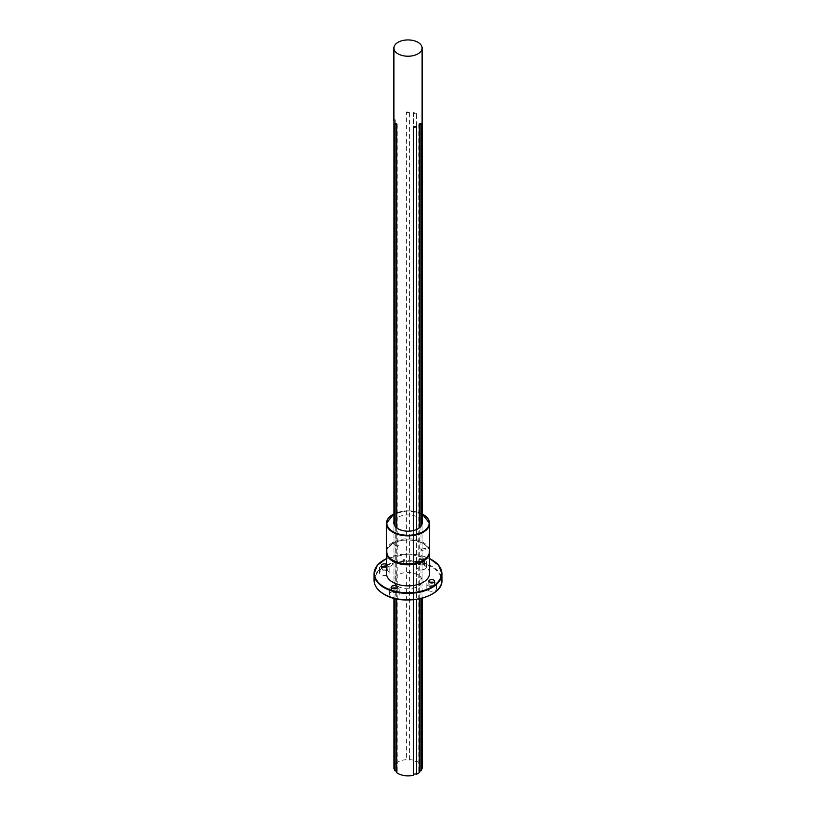 <?xml version="1.0" encoding="UTF-8"?>
<svg xmlns="http://www.w3.org/2000/svg" width="816" height="816" viewBox="0 0 816 816"><rect width="100%" height="100%" fill="white"/><g stroke="black" fill="none" stroke-linecap="round" stroke-linejoin="round"><path stroke-width="0.61" stroke-dasharray="4.08 3.06" d="M393.995 768.682A1.765 1.02 0 0 0 395.219 767.713A1.765 1.02 0 0 0 393.995 766.744A14.107 8.14 180 0 1 406.327 759.635A1.765 1.02 0 0 0 408 760.339A1.765 1.02 0 0 0 409.673 759.635A14.107 8.14 180 0 1 413.549 760.226A1.765 1.02 0 0 0 413.508 760.441A1.765 1.02 0 0 0 414.559 761.379A1.765 1.02 0 0 0 416.456 761.195A14.107 8.14 180 0 1 422.107 767.713M419.291 771.232A1.765 1.02 0 0 0 418.832 771.916A1.765 1.02 0 0 0 419.291 772.599M396.709 772.599A1.765 1.02 0 0 0 397.168 771.916A1.765 1.02 0 0 0 396.709 771.232M416.456 761.195L416.456 113.526A14.107 8.14 0 0 0 413.549 112.557L413.549 760.226M409.673 759.635L409.673 111.965A14.107 8.14 0 0 0 406.327 111.965L406.327 759.635M393.995 766.744L393.995 119.075A14.107 8.14 0 0 0 393.893 120.044M393.995 524.005L393.995 598.271M395.036 598.536L395.036 526.238M396.709 527.921L396.709 598.903M413.549 599.76L413.549 530.522M416.456 529.553L416.456 599.403M419.291 598.903L419.291 527.921M420.964 526.238L420.964 598.536M406.327 111.965A1.765 1.02 0 0 0 408 112.669A1.765 1.02 0 0 0 409.673 111.965M396.709 124.93A1.765 1.02 0 0 0 397.168 124.246A1.765 1.02 0 0 0 395.036 123.247M420.964 123.247A1.765 1.02 0 0 0 418.832 124.246A1.765 1.02 0 0 0 419.291 124.93M416.456 126.562A1.765 1.02 0 0 0 414.559 126.388A1.765 1.02 0 0 0 413.508 127.316A1.765 1.02 0 0 0 413.549 127.531M393.995 121.013A1.765 1.02 0 0 0 395.219 120.044A1.765 1.02 0 0 0 393.995 119.075M413.549 112.557A1.765 1.02 0 0 0 413.508 112.771A1.765 1.02 0 0 0 414.559 113.699A1.765 1.02 0 0 0 416.456 113.526M429.593 551.29A21.593 12.464 0 0 0 428.859 548.056L428.4 549.209C432.5 556.991 417.557 565.774 402.89 563.275L403.186 563.438M386.427 551.82A21.593 12.464 180 0 1 392.731 543.548L392.731 542.467A21.593 12.464 0 0 1 428.859 548.056L428.043 548.332M421.433 549.352L421.719 550.372L421.433 549.352M403.757 559.399L404.95 559.96L403.757 559.399L401.972 563.234L402.89 563.275M398.361 545.496L397.708 546.638L398.361 545.496L393.394 542.63L392.731 542.467L392.731 543.772L393.394 543.395C403.798 537.04 424.626 540.314 428.094 548.556M392.731 542.467A21.593 12.464 0 0 0 386.407 551.29M392.731 543.548A21.593 12.464 180 0 1 428.859 549.137A21.593 12.464 180 0 1 429.573 551.82M429.593 573.413A21.593 12.464 0 0 0 428.859 570.19A21.593 12.464 0 0 0 405.185 561.051A21.593 12.464 0 0 0 386.407 573.413M390.915 587.612A4.845 2.795 0 0 0 389.487 589.591A4.845 2.795 0 0 0 394.342 592.396A4.845 2.795 0 0 0 399.187 589.591A4.845 2.795 0 0 0 396.199 587.01A4.845 2.795 0 0 0 390.915 587.612M392.414 588.336A2.907 1.683 0 0 0 392.282 588.407A2.907 1.683 0 0 0 391.435 589.591A2.907 1.683 0 0 0 394.342 591.274A2.907 1.683 0 0 0 397.249 589.591A2.907 1.683 0 0 0 396.26 588.336M390.915 592.294A4.845 2.795 0 0 0 389.487 594.272A4.845 2.795 0 0 0 394.342 597.067A4.845 2.795 0 0 0 399.187 594.272A4.845 2.795 0 0 0 396.199 591.682A4.845 2.795 0 0 0 390.915 592.294M425.085 564.254A4.845 2.795 0 0 0 426.513 562.275A4.845 2.795 0 0 0 421.658 559.47A4.845 2.795 0 0 0 416.813 562.275A4.845 2.795 0 0 0 419.801 564.856A4.845 2.795 0 0 0 425.085 564.254M423.718 563.458A2.907 1.683 0 0 0 424.565 562.275A2.907 1.683 0 0 0 421.658 560.592A2.907 1.683 0 0 0 418.751 562.275A2.907 1.683 0 0 0 420.546 563.825A2.907 1.683 0 0 0 423.718 563.458M425.085 568.925A4.845 2.795 0 0 0 426.513 566.947A4.845 2.795 0 0 0 421.658 564.152A4.845 2.795 0 0 0 416.813 566.947A4.845 2.795 0 0 0 419.801 569.537A4.845 2.795 0 0 0 425.085 568.925M423.718 560.939A2.907 1.683 180 0 1 420.546 561.306A2.907 1.683 180 0 1 418.751 559.756A2.907 1.683 180 0 1 421.658 558.073A2.907 1.683 180 0 1 424.565 559.756A2.907 1.683 180 0 1 423.718 560.939M387.763 566.069A4.845 2.795 0 0 0 382.48 565.457A4.845 2.795 0 0 0 379.491 568.048A4.845 2.795 0 0 0 384.336 570.843A4.845 2.795 0 0 0 389.181 568.048A4.845 2.795 0 0 0 387.763 566.069M382.418 566.783A2.907 1.683 0 0 0 381.429 568.048A2.907 1.683 0 0 0 384.336 569.721A2.907 1.683 0 0 0 387.243 568.048A2.907 1.683 0 0 0 386.396 566.855A2.907 1.683 0 0 0 386.264 566.783M387.763 570.741A4.845 2.795 0 0 0 382.48 570.139A4.845 2.795 0 0 0 379.491 572.72A4.845 2.795 0 0 0 384.336 575.525A4.845 2.795 0 0 0 389.181 572.72A4.845 2.795 0 0 0 387.763 570.741M386.407 564.346A2.907 1.683 180 0 1 387.243 565.529A2.907 1.683 180 0 1 386.407 566.712M428.237 585.796A4.845 2.795 0 0 0 433.52 586.408A4.845 2.795 0 0 0 436.509 583.817A4.845 2.795 0 0 0 431.664 581.023A4.845 2.795 0 0 0 426.819 583.817A4.845 2.795 0 0 0 428.237 585.796M428.237 590.478A4.845 2.795 0 0 0 433.52 591.08A4.845 2.795 0 0 0 436.509 588.499A4.845 2.795 0 0 0 431.664 585.694A4.845 2.795 0 0 0 426.819 588.499A4.845 2.795 0 0 0 428.237 590.478M433.582 582.563A2.907 1.683 180 0 1 434.571 583.817A2.907 1.683 180 0 1 432.776 585.368A2.907 1.683 180 0 1 429.604 585.011A2.907 1.683 180 0 1 428.757 583.817A2.907 1.683 180 0 1 429.736 582.563M398.024 586.367A14.107 8.14 0 0 0 413.396 588.132A14.107 8.14 0 0 0 422.107 580.615A14.107 8.14 0 0 0 408 572.465A14.107 8.14 0 0 0 393.893 580.615A14.107 8.14 0 0 0 398.024 586.367M393.995 522.067A14.107 8.14 180 0 1 408.836 514.916A14.107 8.14 180 0 1 422.107 523.036L422.107 598.24M431.837 559.827A33.935 19.594 0 0 0 384.163 559.827M386.407 558.634A33.497 19.339 180 0 1 429.593 558.634M374.065 580.247A33.935 19.594 180 0 1 408 560.663A33.935 19.594 180 0 1 441.935 580.247M431.837 594.191A33.497 19.339 0 0 0 431.582 566.875A33.497 19.339 0 0 0 384.265 566.967A33.497 19.339 0 0 0 384.316 594.283M423.116 514.498A21.593 12.464 0 0 0 392.884 514.498M393.995 513.886A21.155 12.209 180 0 1 422.107 513.937M397.168 124.246L397.168 771.916M395.219 120.044L395.219 767.713M413.508 112.771L413.508 760.441M418.832 124.246L418.832 771.916M413.508 127.316L413.508 774.986M421.719 550.372L428.573 549.311M421.515 549.066L428.38 548.005M404.95 559.96L403.175 563.795M397.708 546.638L392.731 543.772C385.091 549.596 387.059 551.789 387.743 554.768C389.885 558.94 394.689 561.734 402.135 563.152M399.187 594.272L399.187 589.591M389.487 594.272L389.487 589.591M397.249 589.591L397.249 587.071M391.435 589.591L391.435 587.071M426.513 566.947L426.513 562.275M416.813 566.947L416.813 562.275M424.565 562.275L424.565 559.756M418.751 562.275L418.751 559.756M389.181 572.72L389.181 568.048M379.491 572.72L379.491 568.048M387.243 568.048L387.243 565.529M381.429 568.048L381.429 565.529M436.509 588.499L436.509 583.817M426.819 588.499L426.819 583.817M434.571 583.817L434.571 581.298M428.757 583.817L428.757 581.298M429.593 558.501L408 553.993L386.407 558.501M422.107 513.805L408.071 510.745L393.995 513.754M422.107 580.615L422.107 523.036M393.893 580.615L393.893 523.036"/><path stroke-width="1.22" d="M422.107 598.24L422.107 767.713A14.107 8.14 180 0 1 420.964 770.916A1.765 1.02 0 0 0 419.291 771.232M419.291 598.903L419.291 772.599A14.107 8.14 180 0 1 416.456 774.231A1.765 1.02 0 0 0 413.549 774.772M413.549 599.76L413.549 775.2A14.107 8.14 180 0 1 396.709 772.599L396.709 598.903M396.709 771.232A1.765 1.02 0 0 0 395.036 770.916A14.107 8.14 180 0 1 393.995 768.682L393.995 598.271M416.456 41.565A14.107 8.14 0 0 0 401.686 40.8A14.107 8.14 0 0 0 393.893 48.083A14.107 8.14 0 0 0 398.024 53.836A14.107 8.14 0 0 0 413.396 55.6A14.107 8.14 0 0 0 422.107 48.083A14.107 8.14 0 0 0 416.456 41.565M393.893 48.083L393.893 120.044A14.107 8.14 0 0 0 393.995 121.013L393.995 524.005M395.036 770.916L395.036 598.536M395.036 526.238L395.036 123.247A14.107 8.14 0 0 0 396.709 124.93L396.709 527.921M413.549 530.522L413.549 127.531A14.107 8.14 0 0 0 416.456 126.562L416.456 529.553M416.456 599.403L416.456 774.231M419.291 527.921L419.291 124.93A14.107 8.14 0 0 0 420.964 123.247L420.964 526.238M420.964 598.536L420.964 770.916M392.884 514.498A21.593 12.464 0 0 0 386.407 523.403L386.407 551.29A21.593 12.464 0 0 0 402.41 563.326L402.41 564.407A21.593 12.464 180 0 1 386.407 552.361A21.593 12.464 180 0 1 386.427 551.82M429.573 551.82A21.593 12.464 180 0 1 429.593 552.361A21.593 12.464 180 0 1 402.41 564.407M402.41 563.326A21.593 12.464 0 0 0 429.593 551.29L429.593 523.403A21.593 12.464 0 0 0 428.859 520.169A21.593 12.464 0 0 0 423.116 514.498M386.407 552.361L386.407 573.413A21.593 12.464 0 0 0 392.731 582.226A21.593 12.464 0 0 0 416.262 584.929A21.593 12.464 0 0 0 429.593 573.413L429.593 552.361M396.26 588.336A2.907 1.683 0 0 0 392.414 588.336M392.282 585.888A2.907 1.683 180 0 1 395.454 585.521A2.907 1.683 180 0 1 397.249 587.071A2.907 1.683 180 0 1 394.342 588.754A2.907 1.683 180 0 1 391.435 587.071A2.907 1.683 180 0 1 392.282 585.888M386.264 566.783A2.907 1.683 0 0 0 382.418 566.783M386.407 566.712A2.907 1.683 180 0 1 383.234 567.079A2.907 1.683 180 0 1 381.429 565.529A2.907 1.683 180 0 1 383.224 563.978A2.907 1.683 180 0 1 386.396 564.335A2.907 1.683 180 0 1 386.407 564.346M429.736 582.563A2.907 1.683 180 0 1 433.582 582.563M429.604 582.491A2.907 1.683 180 0 1 428.757 581.298A2.907 1.683 180 0 1 431.664 579.625A2.907 1.683 180 0 1 434.571 581.298A2.907 1.683 180 0 1 432.776 582.848A2.907 1.683 180 0 1 429.604 582.491M422.107 48.083L422.107 523.036A14.107 8.14 180 0 1 413.396 530.563A14.107 8.14 180 0 1 398.024 528.799A14.107 8.14 180 0 1 393.893 523.036A14.107 8.14 180 0 1 393.995 522.067M384.163 559.827A33.935 19.594 0 0 0 374.065 573.77A33.935 19.594 0 0 0 384.01 587.622A33.935 19.594 0 0 0 420.985 591.875A33.935 19.594 0 0 0 441.935 573.77A33.935 19.594 0 0 0 431.837 559.827M429.593 558.634A33.497 19.339 180 0 1 432.664 586.5A33.497 19.339 180 0 1 384.316 587.092A33.497 19.339 180 0 1 386.407 558.634M429.593 558.501L438.671 565.294L441.935 573.77L441.935 580.247A33.935 19.594 180 0 1 420.985 598.352A33.935 19.594 180 0 1 384.01 594.099A33.935 19.594 180 0 1 374.065 580.247L374.065 573.77L377.329 565.294L386.407 558.501M384.316 594.283A33.497 19.339 0 0 0 431.837 594.191M393.995 513.754L386.407 523.403A21.593 12.464 0 0 0 392.731 532.216A21.593 12.464 0 0 0 416.262 534.919A21.593 12.464 0 0 0 429.593 523.403L422.107 513.805M422.107 513.937A21.155 12.209 180 0 1 423.371 531.43A21.155 12.209 180 0 1 393.047 531.675A21.155 12.209 180 0 1 393.995 513.886M374.065 580.247C374.228 585.755 377.573 590.447 384.101 594.303C403.522 606.737 443.374 597.332 441.935 580.247"/></g></svg>
